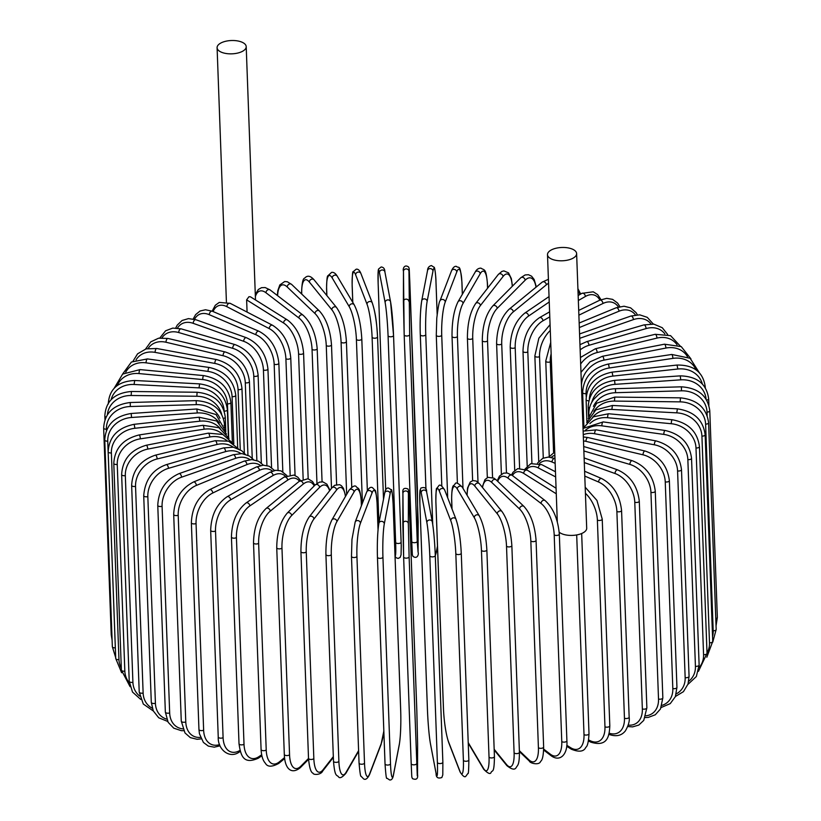 <?xml version="1.0" encoding="UTF-8"?>
<svg xmlns="http://www.w3.org/2000/svg" width="821" height="821" viewBox="0 0 821 821"><rect width="100%" height="100%" fill="white"/><g stroke="black" fill="none" stroke-linecap="round" stroke-linejoin="round"><path stroke-width="1.23" d="M223.312 41.953A14.573 6.66 177.9 0 1 238.275 41.05A14.573 6.66 177.9 0 1 246.208 46.643A14.573 6.66 177.9 0 1 239.989 52.4A14.573 6.66 177.9 0 1 225.026 53.303A14.573 6.66 177.9 0 1 217.093 47.71A14.573 6.66 177.9 0 1 223.312 41.953M246.628 299.85L248.948 296.72L250.426 296.792L287.309 319.892A2.75 2.032 122.1 0 0 284.866 320.303A2.75 2.032 122.1 0 0 283.604 323.012L246.628 299.85L247.08 312.083M553.723 248.907A14.573 6.66 177.9 0 1 568.686 248.004A14.573 6.66 177.9 0 1 576.619 253.597A14.573 6.66 177.9 0 1 570.4 259.354A14.573 6.66 177.9 0 1 555.437 260.257A14.573 6.66 177.9 0 1 547.504 254.664A14.573 6.66 177.9 0 1 553.723 248.907M576.619 253.597L586.697 528.211A14.573 6.66 177.9 0 1 580.468 533.968A14.573 6.66 177.9 0 1 559.204 532.193M169.67 712.946A2.75 1.252 177.9 0 1 166.837 713.11A2.75 1.252 177.9 0 1 165.349 712.053L157.765 505.367A2.75 1.252 -2.1 0 0 159.264 506.424A2.75 1.252 -2.1 0 0 162.086 506.249L169.67 712.946A24.743 18.247 122.1 0 0 182.806 728.884M157.765 505.367C158.535 490.27 165.637 479.68 179.07 473.614A2.75 1.365 70.8 0 1 180.661 474.548A2.75 1.365 70.8 0 1 181.554 477.196A24.743 18.247 122.1 0 0 162.086 506.249M179.07 473.614L233.133 454.752A2.75 1.365 70.8 0 1 234.724 455.696A2.75 1.365 70.8 0 1 235.617 458.334L181.554 477.196M249.995 459.647A24.743 18.247 122.1 0 0 235.617 458.334M240.81 453.5A24.743 19.252 127.5 0 0 225.601 451.622L168.459 468.339A24.743 19.252 127.5 0 0 147.831 496.602L155.415 703.289A2.75 1.252 177.9 0 1 151.29 702.345L153.281 710.904L158.71 717.77L167.658 721.413M155.415 703.289A24.743 19.252 127.5 0 0 166.684 719.155M151.29 702.345L143.716 495.648A2.75 1.252 -2.1 0 0 147.831 496.602M245.14 454.146L241.795 450.77L233.4 447.199L223.456 447.938A2.75 1.18 73.7 0 1 224.831 448.974A2.75 1.18 73.7 0 1 225.601 451.622M223.456 447.938L166.314 464.655A2.75 1.18 73.7 0 1 167.689 465.692A2.75 1.18 73.7 0 1 168.459 468.339M233.143 447.158A24.743 20.104 133.7 0 0 216.96 444.489L157.17 458.949A24.743 20.104 133.7 0 0 135.547 486.36L143.131 693.057A2.75 1.252 177.9 0 1 139.221 692.052L143.306 704.049L153.311 710.986M143.131 693.057A24.743 20.104 133.7 0 0 152.265 708.236M139.221 692.052L131.647 485.355A2.75 1.252 -2.1 0 0 135.547 486.36M238.254 448.646L228.566 441.205L215.153 440.713A2.75 0.995 76.4 0 1 216.96 444.489M215.153 440.713L155.364 455.173A2.75 0.995 76.4 0 1 157.17 458.949M227.099 440.754A24.743 20.812 141 0 0 209.755 437.008L147.77 449.097A24.743 20.812 141 0 0 125.326 475.616L132.91 682.313A2.75 1.252 177.9 0 1 129.225 681.256L132.499 692.041L140.73 699.41M132.91 682.313A24.743 20.812 141 0 0 139.724 696.105M129.225 681.256L121.641 474.559A2.75 1.252 -2.1 0 0 125.326 475.616M232.907 443.35L222.891 434.483L208.298 433.149A2.75 0.79 79 0 1 209.755 437.008M208.298 433.149L146.302 445.239A2.75 0.79 79 0 1 147.77 449.097M222.789 434.442A24.743 21.356 149.3 0 0 204.049 429.219L140.34 438.845A24.743 21.356 149.3 0 0 117.249 464.44L124.833 671.137A2.75 1.252 177.9 0 1 121.375 670.039L130.077 686.664M124.833 671.137A24.743 21.356 149.3 0 0 129.328 682.774M121.375 670.039L113.791 463.352A2.75 1.252 -2.1 0 0 117.249 464.44M229.049 438.455L218.909 427.71L202.931 425.299A2.75 0.595 81.4 0 1 204.049 429.219M202.931 425.299L139.221 434.925A2.75 0.595 81.4 0 1 140.34 438.845M220.223 428.439A24.743 21.736 158.8 0 0 199.883 421.183L134.921 428.275A24.743 21.736 158.8 0 0 111.379 452.925L118.953 659.612A2.75 1.252 177.9 0 1 115.73 658.493L121.631 672.727M118.953 659.612A24.743 21.736 158.8 0 0 121.303 668.181M115.73 658.493L108.156 451.796A2.75 1.252 -2.1 0 0 111.379 452.925M226.534 434.104L216.641 421.019L199.103 417.222L199.883 421.183M199.103 417.222L134.151 424.313L134.921 428.275M219.351 422.989A24.743 21.951 169.3 0 0 197.276 412.973L131.576 417.479A24.743 21.951 169.3 0 0 107.746 441.154L115.33 647.841A2.75 1.252 177.9 0 1 112.344 646.702L115.699 657.683M115.33 647.841A24.743 21.951 169.3 0 0 115.371 648.641M112.344 646.702L104.76 440.005A2.75 1.252 -2.1 0 0 107.746 441.154M225.118 430.337L216.036 414.533L196.855 408.981L197.276 412.973M196.855 408.981L131.155 413.486L131.576 417.479M111.933 635.546A2.75 1.252 177.9 0 1 111.225 634.746L112.108 640.175M219.956 418.279A24.743 22.003 -179.9 0 0 196.26 404.64L130.313 406.518A24.743 22.003 -179.9 0 0 106.391 429.209L106.443 430.543M111.225 634.746L103.651 428.059A2.75 1.252 -2.1 0 0 106.391 429.209M224.656 427.659L224.544 424.57A2.75 1.252 177.9 0 1 223.989 425.36M224.544 424.57C222.563 409.761 213.111 401.787 196.188 400.638L196.26 404.64M196.188 400.638L130.241 402.516L130.313 406.518M221.67 414.338A24.743 21.88 -169.1 0 0 196.835 396.256L131.155 395.496A24.743 21.88 -169.1 0 0 107.387 414.749M104.955 419.654L104.821 416.042A2.75 1.252 -2.1 0 0 106.073 417.037M225.806 431.918L225.262 417.171A2.75 1.252 177.9 0 1 223.456 418.423M225.262 417.171C223.281 402.352 213.901 394.049 197.112 392.253L196.835 396.256M197.112 392.253L131.432 391.484L131.155 395.496M224.154 410.931A24.743 21.592 -159 0 0 199.01 387.881L134.08 384.485A24.743 21.592 -159 0 0 111.133 399.642M228.392 437.059L227.386 409.792A2.75 1.252 177.9 0 1 224.225 411.147M227.386 409.792C225.406 394.942 216.159 386.311 199.636 383.879L199.01 387.881M199.636 383.879L134.706 380.492L134.08 384.485M228.679 437.634L227.438 403.819A24.743 21.151 -150 0 0 202.756 379.579L139.077 373.576A24.743 21.151 -150 0 0 117.362 385.418M232.364 442.447L230.896 402.475A2.75 1.252 177.9 0 1 227.438 403.819M230.896 402.475C228.926 387.615 219.864 378.655 203.721 375.608A2.75 0.677 95.4 0 0 202.756 379.579M203.721 375.608L140.052 369.604A2.75 0.677 95.4 0 0 139.077 373.576M233.811 443.987L232.076 396.605A24.743 20.535 -142.1 0 0 208.041 371.41L146.107 362.851A24.743 20.535 -142.1 0 0 125.757 372.17M237.69 447.856L235.771 395.301A2.75 1.252 177.9 0 1 232.076 396.605M235.771 395.301C233.811 380.39 225.005 371.123 209.365 367.48A2.75 0.872 97.9 0 0 208.041 371.41M209.365 367.48L147.421 358.921A2.75 0.872 97.9 0 0 146.107 362.851M240.255 449.703L238.049 389.575A24.743 19.776 -135.2 0 0 214.845 363.436L155.107 352.383A24.743 19.776 -135.2 0 0 136.07 359.855M244.34 453.161L241.959 388.302A2.75 1.252 177.9 0 1 238.049 389.575M241.959 388.302C240.019 373.36 231.543 363.785 216.508 359.567A2.75 1.078 100.5 0 0 214.845 363.436M216.508 359.567L156.77 348.504A2.75 1.078 100.5 0 0 155.107 352.383M247.952 455.224L245.294 382.771A24.743 18.852 -129.3 0 0 223.086 355.729L166.016 342.254A24.743 18.852 -129.3 0 0 148.191 348.412M252.232 458.262L249.42 381.539A2.75 1.252 177.9 0 1 248.065 382.678A2.75 1.252 177.9 0 1 245.294 382.771M249.42 381.539C247.521 366.556 239.414 356.683 225.098 351.922A2.75 1.262 103.3 0 0 223.712 353.03A2.75 1.262 103.3 0 0 223.086 355.729M225.098 351.922L168.028 338.457A2.75 1.262 103.3 0 0 166.642 339.555A2.75 1.262 103.3 0 0 166.016 342.254M256.87 460.499L253.781 376.234A24.743 17.795 -124.3 0 0 232.733 348.33L178.762 332.556A24.743 17.795 -124.3 0 0 162.014 337.821M261.335 463.085L258.102 375.064A2.75 1.252 177.9 0 1 256.645 376.234A2.75 1.252 177.9 0 1 253.781 376.234M258.102 375.064C256.255 360.05 248.578 349.9 235.083 344.615A2.75 1.437 106.3 0 0 233.472 345.631A2.75 1.437 106.3 0 0 232.733 348.33M235.083 344.615L181.113 328.841A2.75 1.437 106.3 0 0 179.501 329.857A2.75 1.437 106.3 0 0 178.762 332.556M266.928 465.507L263.428 370.035A24.743 16.605 -119.8 0 0 243.693 341.31L193.222 323.341A24.743 16.605 -119.8 0 0 177.48 328.092M271.556 467.58L267.944 368.927A2.75 1.252 177.9 0 1 266.373 370.127A2.75 1.252 177.9 0 1 263.428 370.035M267.944 368.927C266.148 353.882 258.964 343.476 246.382 337.708A2.75 1.601 109.6 0 0 244.555 338.611A2.75 1.601 109.6 0 0 243.693 341.31M246.382 337.708L195.921 319.738A2.75 1.601 109.6 0 0 194.084 320.642A2.75 1.601 109.6 0 0 193.222 323.341M278.052 470.238L274.163 364.216A24.743 15.281 -115.9 0 0 255.885 334.722L209.314 314.7A24.743 15.281 -115.9 0 0 194.536 319.297M282.835 471.716L278.853 363.169A2.75 1.252 177.9 0 1 277.18 364.401A2.75 1.252 177.9 0 1 274.163 364.216M278.853 363.169C277.139 348.104 270.499 337.462 258.923 331.243A2.75 1.755 113.3 0 0 256.881 332.012A2.75 1.755 113.3 0 0 255.885 334.722M258.923 331.243L212.341 311.231A2.75 1.755 113.3 0 0 210.299 312.001A2.75 1.755 113.3 0 0 209.314 314.7M290.152 474.733L285.903 358.808A24.743 13.844 -112.4 0 0 269.226 328.605L226.894 306.685A24.743 13.844 -112.4 0 0 213.111 311.559M295.067 475.451L290.757 357.843A2.75 1.252 177.9 0 1 288.971 359.095A2.75 1.252 177.9 0 1 285.903 358.808M290.757 357.843C289.146 342.778 283.091 331.93 272.593 325.29A2.75 1.899 117.4 0 0 270.345 325.896A2.75 1.899 117.4 0 0 269.226 328.605M272.593 325.29L230.27 303.37A2.75 1.899 117.4 0 0 228.022 303.975A2.75 1.899 117.4 0 0 226.894 306.685M303.154 479.054L298.567 353.861A24.743 12.294 -109.2 0 0 283.604 323.012M287.309 319.892C296.658 326.912 302.077 337.944 303.565 352.979A2.75 1.252 177.9 0 1 301.666 354.251A2.75 1.252 177.9 0 1 298.567 353.861M316.968 483.415L312.052 349.418A24.743 10.663 -106.3 0 0 298.906 317.984L266.004 292.779A24.743 10.663 -106.3 0 0 255.372 296.597M322.068 481.773L317.183 348.627A2.75 1.252 177.9 0 1 315.172 349.92A2.75 1.252 177.9 0 1 312.052 349.418M317.183 348.627C315.828 333.644 311.087 322.479 302.959 315.1A2.75 2.135 127.5 0 0 300.332 315.274A2.75 2.135 127.5 0 0 298.906 317.984M302.959 315.1L270.058 289.895A2.75 2.135 127.5 0 0 267.42 290.07A2.75 2.135 127.5 0 0 266.004 292.779M331.499 488.351L326.265 345.508A24.743 8.939 -103.6 0 0 315.028 313.56L287.227 286.991A24.743 8.939 -103.6 0 0 277.611 295.683M336.62 484.482L331.499 344.81A2.75 1.252 177.9 0 1 329.365 346.113A2.75 1.252 177.9 0 1 326.265 345.508M331.499 344.81C330.299 329.939 326.265 318.661 319.42 310.974A2.75 2.237 133.7 0 0 316.619 310.851A2.75 2.237 133.7 0 0 315.028 313.56M319.42 310.974L291.619 284.405A2.75 2.237 133.7 0 0 288.818 284.282A2.75 2.237 133.7 0 0 287.227 286.991M346.667 494.386L341.084 342.162A24.743 7.153 -101 0 0 331.848 309.774L309.363 282.055A24.743 7.153 -101 0 0 301.738 293.641L301.748 294.082M301.594 293.939L301.574 293.241A2.75 1.252 -2.1 0 0 301.738 293.641M346.246 341.156A2.75 1.252 177.9 0 1 346.411 341.557A2.75 1.252 177.9 0 1 344.163 342.88A2.75 1.252 177.9 0 1 341.084 342.162M351.747 487.12L346.411 341.557C345.364 326.84 342.08 315.5 336.559 307.536A2.75 2.309 141 0 0 331.848 309.774M336.559 307.536L314.074 279.817A2.75 2.309 141 0 0 309.363 282.055M362.41 503.181L356.396 339.401A24.743 5.316 -98.6 0 0 349.223 306.654L332.228 277.98A24.743 5.316 -98.6 0 0 326.655 289.218L326.891 295.622M326.809 295.509L326.563 288.92A2.75 1.252 -2.1 0 0 326.655 289.218M361.712 338.601A2.75 1.252 177.9 0 1 361.804 338.899A2.75 1.252 177.9 0 1 359.434 340.233A2.75 1.252 177.9 0 1 356.396 339.401M367.356 490.486L361.804 338.899C360.912 324.387 358.387 313.037 354.241 304.858A2.75 2.371 149.3 0 0 349.223 306.654M354.241 304.858L337.246 276.184A2.75 2.371 149.3 0 0 332.228 277.98M378.912 523.049L372.098 337.246A24.743 3.428 -96.2 0 0 367.028 304.232L355.647 274.83A24.743 3.428 -96.2 0 0 352.188 285.79L352.804 302.426M352.763 302.364L352.147 285.595A2.75 1.252 -2.1 0 0 352.188 285.79M372.436 303.637A24.743 3.428 83.8 0 1 377.516 336.661A2.75 1.252 177.9 0 1 377.557 336.856A2.75 1.252 177.9 0 1 375.064 338.201A2.75 1.252 177.9 0 1 372.098 337.246M383.51 499.199L377.557 336.856C376.706 324.921 376.305 315.582 372.303 302.949A2.75 2.412 158.8 0 0 367.028 304.232M372.303 302.949L360.922 273.537A2.75 2.412 158.8 0 0 355.647 274.83M378.142 283.378L385.706 489.778L378.132 283.296A2.75 1.252 -2.1 0 0 378.142 283.378A24.743 1.529 -93.9 0 1 379.456 272.603L385.131 302.518A24.743 1.529 -93.9 0 1 388.066 335.717L395.65 542.414A24.743 1.529 -93.9 0 1 395.024 555.735M378.132 283.204A2.75 1.252 -2.1 0 0 378.132 283.296L378.204 270.571L378.522 269.083L381.129 266.979C383.561 267.174 384.823 268.806 384.895 271.905A2.75 2.442 169.3 0 0 379.456 272.603M393.546 335.522L401.12 542.034A2.75 1.252 177.9 0 1 401.13 542.127A2.75 1.252 177.9 0 1 398.524 543.481A2.75 1.252 177.9 0 1 395.65 542.414M395.045 556.207L396.04 557.716L398.134 558.434L400.145 557.408L401.059 554.842L401.243 545.811L393.546 335.43L390.57 301.82A2.75 2.442 169.3 0 1 390.611 302.138A24.743 1.529 86.1 0 1 393.536 335.348A2.75 1.252 177.9 0 1 393.546 335.43A2.75 1.252 177.9 0 1 390.94 336.784A2.75 1.252 177.9 0 1 388.066 335.717M384.936 272.233A2.75 2.442 169.3 0 0 384.895 271.905L390.57 301.82A2.75 2.442 169.3 0 0 385.131 302.518M417.376 488.495A2.75 1.252 177.9 0 1 417.376 488.516A2.75 1.252 177.9 0 1 417.376 488.536L409.802 281.849A2.75 1.252 -2.1 0 0 409.802 281.819L418.156 521.93A2.75 2.442 0.1 0 1 418.156 522.012M409.802 281.849L408.961 271.176L409.669 334.67L417.242 541.367L418.084 552.03L417.376 488.536M418.156 521.848A2.75 2.442 0.1 0 1 418.156 521.93L418.084 552.123C419.079 554.647 416.976 559.542 412.85 556.248C412.121 553.498 412.542 558.208 411.752 541.542A2.75 1.252 177.9 0 1 411.752 541.521L404.178 334.876A2.75 1.252 177.9 0 1 404.168 334.835L403.398 301.523A2.75 2.442 -179.9 0 1 408.889 301.369M403.398 301.348L403.47 271.33A2.75 2.442 -179.9 0 1 403.47 271.248L404.178 334.855L411.752 541.542A2.75 1.252 177.9 0 0 414.523 542.702A2.75 1.252 177.9 0 0 417.242 541.367M409.669 334.67A2.75 1.252 177.9 0 1 406.939 336.005A2.75 1.252 177.9 0 1 404.178 334.855M408.961 271.176A2.75 2.442 -179.9 0 0 403.47 271.248C402.475 268.724 404.568 263.818 408.694 267.123C409.433 269.873 409.012 265.162 409.802 281.819M437.162 314.453L435.961 281.736A24.743 2.309 90.7 0 0 432.975 271.084L427.146 301.317A24.743 2.309 90.7 0 0 425.771 334.65A2.75 1.252 177.9 0 1 422.938 335.871A2.75 1.252 177.9 0 1 420.29 334.711A2.75 1.252 177.9 0 1 420.301 334.588A24.743 2.309 -89.3 0 1 421.676 301.256M425.976 489.337L420.311 334.845M435.961 281.736A2.75 1.252 -2.1 0 0 435.972 281.603L437.172 314.351M435.263 554.739A24.743 2.309 90.7 0 0 436.341 551.989L437.48 546.057M425.771 334.65L432.729 524.424M436.341 551.989A2.75 2.432 10.9 0 1 436.3 552.482L437.49 546.304M427.146 301.317A2.75 2.432 -169.1 0 0 421.717 300.763C420.321 310.769 419.839 322.089 420.29 334.711L425.955 489.295M432.975 271.084A2.75 2.432 -169.1 0 0 427.536 270.53L421.717 300.763M462.326 294.329L461.905 282.67A2.75 1.252 -2.1 0 0 461.946 282.424L462.377 294.246M461.905 282.67A24.743 4.208 93 0 0 456.774 271.946L445.249 302.005A24.743 4.208 93 0 0 441.729 335.266L447.691 497.793M441.729 335.266A2.75 1.252 177.9 0 1 438.814 336.384A2.75 1.252 177.9 0 1 436.279 335.225A2.75 1.252 177.9 0 1 436.32 334.978M445.249 302.005A2.75 2.401 -159 0 0 439.974 300.876C439.184 301.584 438.116 307.372 436.772 318.25L436.279 335.225L441.811 485.929M456.774 271.946A2.75 2.401 -159 0 0 451.499 270.827L439.974 300.876M487.551 288.253L487.417 284.641A2.75 1.252 -2.1 0 0 487.51 284.292L487.653 288.12M487.417 284.641A24.743 6.075 95.4 0 0 480.182 273.773L463.044 303.421A24.743 6.075 95.4 0 0 457.43 336.528L462.993 488.341M457.43 336.528A2.75 1.252 177.9 0 1 454.434 337.534A2.75 1.252 177.9 0 1 452.022 336.374L457.41 483.343M463.044 303.421A2.75 2.35 -150 0 0 458.015 301.789C453.9 310.215 451.909 321.74 452.022 336.374M480.182 273.773A2.75 2.35 -150 0 0 475.154 272.151L458.015 301.789M512.263 286.334A24.743 7.892 97.9 0 0 503.037 276.533L480.408 305.545A24.743 7.892 97.9 0 0 472.732 338.416L478.007 482.235M472.732 338.416A2.75 1.252 177.9 0 1 469.694 339.309A2.75 1.252 177.9 0 1 467.406 338.16L472.629 480.634M480.408 305.545A2.75 2.278 -142.1 0 0 475.667 303.503C470.187 311.775 467.426 323.33 467.406 338.16M503.037 276.533A2.75 2.278 -142.1 0 0 498.285 274.491L475.667 303.503M536.01 287.196A24.743 9.657 100.5 0 0 525.142 280.218L497.208 308.368A24.743 9.657 100.5 0 0 487.541 340.92L492.549 477.453M487.541 340.92A2.75 1.252 177.9 0 1 484.472 341.7A2.75 1.252 177.9 0 1 482.296 340.561L487.325 477.627M497.208 308.368A2.75 2.196 -135.2 0 0 495.494 305.781A2.75 2.196 -135.2 0 0 492.764 305.976C485.96 314.053 482.471 325.588 482.296 340.561M525.142 280.218A2.75 2.196 -135.2 0 0 523.429 277.621A2.75 2.196 -135.2 0 0 520.699 277.826L492.764 305.976M548.551 283.348A24.743 11.34 103.3 0 0 546.345 284.795L513.31 311.877A24.743 11.34 103.3 0 0 501.723 344.02L506.454 472.886M501.723 344.02A2.75 1.252 177.9 0 1 498.655 344.697A2.75 1.252 177.9 0 1 496.602 343.558L501.395 474.22M513.31 311.877A2.75 2.094 -129.3 0 0 511.76 309.271A2.75 2.094 -129.3 0 0 509.184 309.189C501.108 317.029 496.91 328.492 496.602 343.558M546.345 284.795A2.75 2.094 -129.3 0 0 544.795 282.188A2.75 2.094 -129.3 0 0 542.229 282.106L509.184 309.189M549.239 301.974L528.591 316.034A24.743 12.941 106.3 0 0 515.198 347.694L519.611 468.206M579.954 294.472A24.743 12.941 106.3 0 0 577.994 291.065M515.198 347.694A2.75 1.252 177.9 0 1 512.14 348.268A2.75 1.252 177.9 0 1 510.2 347.139L514.716 470.382M528.591 316.034A2.75 1.981 -124.3 0 0 527.195 313.427A2.75 1.981 -124.3 0 0 524.793 313.099C515.506 320.672 510.631 332.023 510.2 347.139M549.783 316.885L542.948 320.806A24.743 14.439 109.6 0 0 527.831 351.922L531.916 463.28M599.894 300.137A24.743 14.439 109.6 0 0 585.394 296.473L578.343 300.517M527.831 351.922A2.75 1.252 177.9 0 1 524.814 352.383A2.75 1.252 177.9 0 1 522.987 351.275L527.195 466.123M542.948 320.806A2.75 1.847 -119.8 0 0 541.686 318.189A2.75 1.847 -119.8 0 0 539.479 317.676C529.032 324.931 523.531 336.128 522.987 351.275M585.394 296.473A2.75 1.847 -119.8 0 0 584.131 293.856A2.75 1.847 -119.8 0 0 581.915 293.343L578.158 295.498M550.286 330.432A24.743 15.835 113.3 0 0 539.551 356.653L543.276 458.087M618.408 306.982A24.743 15.835 113.3 0 0 602.932 303.493L578.877 315.172M539.551 356.653A2.75 1.252 177.9 0 1 536.585 357.022A2.75 1.252 177.9 0 1 534.861 355.924L538.73 461.443M602.932 303.493A2.75 1.693 -115.9 0 0 601.803 300.866A2.75 1.693 -115.9 0 0 599.792 300.188L578.713 310.43M551.137 353.841A24.743 17.108 117.4 0 0 550.265 361.866L553.59 452.607M635.444 314.946A24.743 17.108 117.4 0 0 618.983 311.221L579.339 327.569M550.265 361.866A2.75 1.252 177.9 0 1 547.361 362.133A2.75 1.252 177.9 0 1 545.749 361.055L549.249 456.394M618.983 311.221A2.75 1.539 -112.4 0 0 617.967 308.593A2.75 1.539 -112.4 0 0 616.171 307.772L579.164 323.022M650.95 323.915A24.743 18.247 122.1 0 0 633.402 319.615A2.75 1.365 -109.2 0 0 632.519 316.968A2.75 1.365 -109.2 0 0 630.928 316.034L639.733 314.843L647.256 317.337L653.342 324.09M633.402 319.615L579.729 338.324M664.846 333.87A24.743 19.252 127.5 0 0 646.096 328.585L588.955 345.313A24.743 19.252 127.5 0 0 580.149 349.879M588.955 345.313A2.75 1.18 -106.3 0 0 588.185 342.665A2.75 1.18 -106.3 0 0 586.81 341.618L579.965 344.676M646.096 328.585A2.75 1.18 -106.3 0 0 645.327 325.937A2.75 1.18 -106.3 0 0 643.951 324.9L586.81 341.618M677.068 344.799A24.743 20.104 133.7 0 0 656.964 338.098L597.165 352.548A24.743 20.104 133.7 0 0 580.673 363.99M597.165 352.548A2.75 0.995 -103.6 0 0 595.358 348.771L580.437 357.494M656.964 338.098A2.75 0.995 -103.6 0 0 655.158 334.311L595.358 348.771M687.516 356.755A24.743 20.812 141 0 0 665.913 348.053L603.917 360.142A24.743 20.812 141 0 0 581.463 385.716M603.917 360.142A2.75 0.79 -101 0 0 602.46 356.283L589.971 361.876L580.981 372.324M665.913 348.053A2.75 0.79 -101 0 0 664.446 344.194L602.46 356.283M696.034 369.819A24.743 21.356 149.3 0 0 672.892 358.377L609.172 368.003A24.743 21.356 149.3 0 0 586.081 393.608L586.194 396.584M586.081 393.608A2.75 1.252 177.9 0 1 582.633 392.51L583.916 427.546M609.172 368.003A2.75 0.595 -98.6 0 0 608.053 364.093C591.992 368.075 583.515 377.547 582.633 392.51M672.892 358.377A2.75 0.595 -98.6 0 0 671.773 354.467L608.053 364.093M705.085 387.481A2.75 1.252 -2.1 0 0 705.27 387.009L705.301 387.82M702.345 383.992A24.743 21.736 158.8 0 0 677.828 369.009L612.877 376.1A24.743 21.736 158.8 0 0 589.345 398.852M588.801 400.781A2.75 1.252 177.9 0 1 586.102 399.622L586.923 421.922M612.877 376.1L612.107 372.139C595.666 375.525 586.994 384.68 586.102 399.622M677.828 369.009L677.058 365.047L612.107 372.139M706.655 400.094A2.75 1.252 -2.1 0 0 708.656 398.801L708.892 405.328M706.091 399.16A24.743 21.951 169.3 0 0 680.701 379.846L615.001 384.351A24.743 21.951 169.3 0 0 591.808 402.269M589.55 407.904A2.75 1.252 177.9 0 1 588.195 406.877L588.544 416.586M615.001 384.351L614.58 380.359C597.883 383.12 589.088 391.966 588.195 406.877M680.701 379.846L680.281 375.864L614.58 380.359M716.045 625.848L717.349 617.443A2.75 1.252 177.9 0 1 715.779 618.644M707.148 415.549L707.025 412.111A2.75 1.252 -2.1 0 0 709.775 410.757L717.349 617.443M707.025 412.111A24.743 22.003 -179.9 0 0 681.481 390.827L615.545 392.705A24.743 22.003 -179.9 0 0 593.419 406.405M589.026 414.615A2.75 1.252 177.9 0 1 588.873 414.236L588.903 415.036M615.545 392.705L615.473 388.702C609.008 388.949 603.332 390.929 598.437 394.644L593.809 399.252C590.361 403.799 588.719 408.796 588.873 414.236M681.481 390.827L681.409 386.824L615.473 388.702M716.179 629.461A2.75 1.252 177.9 0 1 713.192 630.815L705.608 424.129A2.75 1.252 -2.1 0 0 708.595 422.764L716.179 629.461L712.741 642.166M712.546 636.532A24.743 21.88 -169.1 0 0 713.192 630.815M705.608 424.129A24.743 21.88 -169.1 0 0 680.168 401.859L614.488 401.089A24.743 21.88 -169.1 0 0 593.819 411.424M614.488 401.089L614.765 397.087L596.662 403.203L588.257 418.515M680.168 401.859L680.445 397.846L614.765 397.087M712.731 641.447A2.75 1.252 177.9 0 1 709.498 642.802L701.924 436.105A2.75 1.252 -2.1 0 0 705.147 434.761L712.731 641.447L706.83 657.241M707.014 652.993A24.743 21.592 -159 0 0 709.498 642.802M701.924 436.105A24.743 21.592 -159 0 0 676.771 412.85L611.84 409.453A24.743 21.592 -159 0 0 592.69 417.222M611.84 409.453L612.466 405.461L595.872 409.864L586.728 422.641M676.771 412.85L677.387 408.848L612.466 405.461M707.025 653.321A2.75 1.252 177.9 0 1 703.566 654.655L695.992 447.958A2.75 1.252 -2.1 0 0 699.451 446.624L707.025 653.321L698.455 671.342M699.071 667.637A24.743 21.151 -150 0 0 703.566 654.655M695.992 447.958A24.743 21.151 -150 0 0 671.301 423.728L607.632 417.725A24.743 21.151 -150 0 0 589.878 423.595M607.632 417.725A2.75 0.677 -84.6 0 1 608.597 413.753L593.398 416.801L584.029 427.433M671.301 423.728A2.75 0.677 -84.6 0 1 672.276 419.757L608.597 413.753M699.123 664.979A2.75 1.252 177.9 0 1 695.428 666.293L687.854 459.596A2.75 1.252 -2.1 0 0 691.539 458.292L699.123 664.979L696.341 676.525L687.916 684.416M688.727 681.276A24.743 20.535 -142.1 0 0 695.428 666.293M687.854 459.596A24.743 20.535 -142.1 0 0 663.82 434.401L601.875 425.842A24.743 20.535 -142.1 0 0 585.322 430.327M601.875 425.842A2.75 0.872 -82.1 0 1 603.199 421.912L583.033 428.439M663.82 434.401A2.75 0.872 -82.1 0 1 665.143 430.471L603.199 421.912M689.065 676.35A2.75 1.252 177.9 0 1 685.155 677.623L677.582 470.926A2.75 1.252 -2.1 0 0 681.492 469.653L689.065 676.35L688.039 684.037L683.441 691.662L675.437 696.465M676.288 693.858A24.743 19.776 -135.2 0 0 685.155 677.623M677.582 470.926A24.743 19.776 -135.2 0 0 654.368 444.797L594.64 433.734A24.743 19.776 -135.2 0 0 583.269 434.72M594.64 433.734A2.75 1.078 -79.5 0 1 596.303 429.865L583.136 431.117M654.368 444.797A2.75 1.078 -79.5 0 1 656.041 440.918L596.303 429.865M676.945 687.331A2.75 1.252 177.9 0 1 675.591 688.48A2.75 1.252 177.9 0 1 672.82 688.562L665.246 481.865A2.75 1.252 -2.1 0 0 668.007 481.783A2.75 1.252 -2.1 0 0 669.361 480.634L676.945 687.331L675.365 696.649L670.254 703.618L661.182 707.507M661.952 705.362A24.743 18.852 -129.3 0 0 672.82 688.562M665.246 481.865A24.743 18.852 -129.3 0 0 643.038 454.824L585.968 441.359A24.743 18.852 -129.3 0 0 583.495 440.928M585.968 441.359A2.75 1.262 -76.7 0 1 586.584 438.66A2.75 1.262 -76.7 0 1 587.969 437.552L583.341 436.926M643.038 454.824A2.75 1.262 -76.7 0 1 643.654 452.135A2.75 1.262 -76.7 0 1 645.039 451.027L587.969 437.552M662.845 697.85A2.75 1.252 177.9 0 1 661.387 699.02A2.75 1.252 177.9 0 1 658.514 699.02L650.94 492.333A2.75 1.252 -2.1 0 0 653.803 492.333A2.75 1.252 -2.1 0 0 655.261 491.153L662.845 697.85L660.484 708.964L655.281 714.783L648.282 717.4L645.265 717.544M645.901 715.799A24.743 17.795 -124.3 0 0 658.514 699.02M650.94 492.333A24.743 17.795 -124.3 0 0 629.892 464.429L583.864 450.975M629.892 464.429A2.75 1.437 -73.7 0 1 630.631 461.73A2.75 1.437 -73.7 0 1 632.242 460.714L583.7 446.521M646.866 707.815A2.75 1.252 177.9 0 1 645.306 709.016A2.75 1.252 177.9 0 1 642.35 708.933L634.777 502.236A2.75 1.252 -2.1 0 0 637.722 502.329A2.75 1.252 -2.1 0 0 639.292 501.128L646.866 707.815L643.767 720.386L638.81 725.066L632.56 726.893L627.788 726.523M628.26 725.117A24.743 16.605 -119.8 0 0 642.35 708.933M554.863 455.245A24.743 16.605 -119.8 0 0 551.281 457.348M634.777 502.236A24.743 16.605 -119.8 0 0 615.042 473.512L584.285 462.562M615.042 473.512A2.75 1.601 -70.4 0 1 615.904 470.813A2.75 1.601 -70.4 0 1 617.731 469.91L584.121 457.944M629.153 717.164A2.75 1.252 177.9 0 1 627.47 718.396A2.75 1.252 177.9 0 1 624.453 718.211L616.879 511.514A2.75 1.252 -2.1 0 0 619.896 511.699A2.75 1.252 -2.1 0 0 621.569 510.467L629.153 717.164C629.789 720.807 628.537 725.364 625.407 730.844C621.528 735.811 615.945 736.95 608.659 734.272M609.151 733.204A24.743 15.281 -115.9 0 0 624.453 718.211M555.16 463.342L552.03 462.007A24.743 15.281 -115.9 0 0 539.376 463.639M616.879 511.514A24.743 15.281 -115.9 0 0 598.601 482.019L584.778 476.077M552.03 462.007A2.75 1.755 -66.7 0 1 552.974 459.35A2.75 1.755 -66.7 0 1 554.975 458.498L548.336 457.061L542.743 458.334L537.488 463.126M598.601 482.019A2.75 1.755 -66.7 0 1 599.597 479.32A2.75 1.755 -66.7 0 1 601.639 478.551L584.603 471.233M609.808 725.815A2.75 1.252 177.9 0 1 608.022 727.067A2.75 1.252 177.9 0 1 604.964 726.79L597.38 520.093A2.75 1.252 -2.1 0 0 600.449 520.37A2.75 1.252 -2.1 0 0 602.234 519.129L609.808 725.815C609.398 735.647 607.756 747.479 590.73 742.122A2.75 1.899 117.4 0 1 589.889 740.552A24.743 13.844 -112.4 0 0 604.964 726.79M588.657 739.916L589.889 740.552M555.653 476.919L538.371 467.97A24.743 13.844 -112.4 0 0 526.374 469.674M597.38 520.093A24.743 13.844 -112.4 0 0 585.414 493.288M538.371 467.97A2.75 1.899 -62.6 0 1 539.489 465.261A2.75 1.899 -62.6 0 1 541.737 464.655L530.828 463.66L525.04 469.048M566.808 745.304L570.657 747.715A24.743 12.294 -109.2 0 0 584.008 734.6L576.691 534.943M556.269 493.79L523.706 473.389A24.743 12.294 -109.2 0 0 512.427 475.544M581.668 533.506L589.006 733.707A2.75 1.252 177.9 0 1 587.107 734.98A2.75 1.252 177.9 0 1 584.008 734.6M570.657 747.715A2.75 2.032 122.1 0 0 571.447 749.255C579.113 752.313 583.916 751.656 585.835 747.295C587.497 746.351 588.554 741.825 589.006 733.707M523.706 473.389A2.75 2.032 -57.9 0 1 524.968 470.69A2.75 2.032 -57.9 0 1 527.41 470.279L517.753 468.627L513.033 472.249L511.545 474.897M566.901 740.778A2.75 1.252 177.9 0 1 564.879 742.071A2.75 1.252 177.9 0 1 561.769 741.579L554.196 534.892A2.75 1.252 -2.1 0 0 557.305 535.384A2.75 1.252 -2.1 0 0 559.317 534.091L566.901 740.778C567.886 753.791 560.394 762.719 550.942 755.607A2.75 2.135 127.5 0 1 550.234 754.119A24.743 10.663 -106.3 0 0 561.769 741.579M543.676 749.091L550.234 754.119M554.196 534.892A24.743 10.663 -106.3 0 0 541.049 503.447L508.137 478.243A24.743 10.663 -106.3 0 0 497.742 481.373M508.137 478.243A2.75 2.135 -52.5 0 1 509.554 475.533A2.75 2.135 -52.5 0 1 512.191 475.359L507.245 472.999L503.591 473.153L499.466 476.088L497.177 480.839M541.049 503.447A2.75 2.135 -52.5 0 1 542.465 500.738A2.75 2.135 -52.5 0 1 545.093 500.564L512.191 475.359M543.646 746.987A2.75 1.252 177.9 0 1 541.511 748.29A2.75 1.252 177.9 0 1 538.412 747.685L530.828 540.998A2.75 1.252 -2.1 0 0 533.937 541.603A2.75 1.252 -2.1 0 0 536.062 540.29L543.646 746.987C543.481 755.392 542.465 760.195 540.587 761.395C539.418 765.624 529.761 763.304 529.381 761.098A2.75 2.237 133.7 0 1 528.786 759.712A24.743 8.939 -103.6 0 0 538.412 747.685M519.375 750.712L528.786 759.712M530.828 540.998A24.743 8.939 -103.6 0 0 519.601 509.041L491.8 482.481A24.743 8.939 -103.6 0 0 482.532 487.551M491.8 482.481A2.75 2.237 -46.3 0 1 493.38 479.762A2.75 2.237 -46.3 0 1 496.182 479.885L493.955 478.15L487.972 477.34L484.975 479.587L482.214 487.151M519.601 509.041A2.75 2.237 -46.3 0 1 521.181 506.331A2.75 2.237 -46.3 0 1 523.983 506.454L496.182 479.885M519.426 752.262A2.75 1.252 177.9 0 1 517.179 753.586A2.75 1.252 177.9 0 1 514.1 752.867L506.516 546.17A2.75 1.252 -2.1 0 0 509.605 546.889A2.75 1.252 -2.1 0 0 511.852 545.565L519.426 752.262C519.385 765.234 517.671 765.039 516.255 767.409C514.941 770.149 511.832 769.575 506.926 765.685A2.75 2.309 141 0 1 506.475 764.454A24.743 7.153 -101 0 0 514.1 752.867M494.17 749.275L506.475 764.454M506.516 546.17A24.743 7.153 -101 0 0 497.28 513.792L474.795 486.063A24.743 7.153 -101 0 0 467.139 495.33M474.795 486.063A2.75 2.309 -39 0 1 479.515 483.826L476.262 481.055L472.937 480.562L470.187 482.101L467.56 488.013L466.975 495.053M497.28 513.792A2.75 2.309 -39 0 1 502 511.555L479.515 483.826M494.345 756.274A2.75 1.252 177.9 0 1 494.437 756.582A2.75 1.252 177.9 0 1 492.066 757.916A2.75 1.252 177.9 0 1 489.029 757.085L481.455 550.388A2.75 1.252 -2.1 0 0 484.493 551.219A2.75 1.252 -2.1 0 0 486.853 549.885L494.437 756.582C494.211 774.511 492.282 769.564 491.05 772.479C490.332 774.531 487.9 773.485 483.754 769.318A2.75 2.371 149.3 0 1 483.466 768.312A24.743 5.316 -98.6 0 0 489.029 757.085M468.216 742.584L483.466 768.312M481.455 550.388A24.743 5.316 -98.6 0 0 474.271 517.651L457.276 488.977A24.743 5.316 -98.6 0 0 451.714 500.215L452.032 509.02M451.714 500.215A2.75 1.252 177.9 0 1 451.622 499.907L451.95 508.784M457.276 488.977A2.75 2.371 -30.7 0 1 462.295 487.171C458.149 483.005 455.717 481.958 455.008 484.01C453.767 486.925 451.848 481.978 451.622 499.907M474.271 517.651A2.75 2.371 -30.7 0 1 479.29 515.845L462.295 487.171M468.812 759.712A2.75 1.252 177.9 0 1 468.853 759.907A2.75 1.252 177.9 0 1 466.359 761.252A2.75 1.252 177.9 0 1 463.393 760.297L455.819 553.611A2.75 1.252 -2.1 0 0 458.785 554.555A2.75 1.252 -2.1 0 0 461.269 553.21A2.75 1.252 -2.1 0 0 461.228 553.015A24.743 3.428 83.8 0 0 456.158 520.001M455.819 553.611A24.743 3.428 -96.2 0 0 450.739 520.596L439.368 491.194A24.743 3.428 -96.2 0 0 435.91 502.154L443.484 708.841A24.743 3.428 -96.2 0 0 448.564 741.856L459.934 771.258A24.743 3.428 -96.2 0 0 463.393 760.297M459.934 771.258A2.75 2.412 158.8 0 0 460.078 771.956C463.044 776.512 465.045 777.826 466.092 775.896L467.97 773.392C468.442 774.48 468.74 769.985 468.853 759.907L461.269 553.21C460.53 538.915 458.775 527.616 456.014 519.303L444.633 489.901A2.75 2.412 -21.2 0 0 439.368 491.194M448.564 741.856A2.75 2.412 158.8 0 0 448.697 742.553L460.078 771.956M435.91 502.154A2.75 1.252 177.9 0 1 435.869 501.959L443.443 708.646C444.192 722.952 445.947 734.251 448.697 742.553M450.739 520.596A2.75 2.412 -21.2 0 1 456.014 519.303M435.284 555.601L442.858 762.124A2.75 1.252 177.9 0 1 442.868 762.206A2.75 1.252 177.9 0 1 440.261 763.561A2.75 1.252 177.9 0 1 437.388 762.493L429.804 555.807A2.75 1.252 -2.1 0 0 432.688 556.874A2.75 1.252 -2.1 0 0 435.294 555.519A2.75 1.252 -2.1 0 0 435.284 555.427A24.743 1.529 86.1 0 0 432.349 522.228M429.804 555.807A24.743 1.529 -93.9 0 0 426.869 522.597L421.204 492.692A24.743 1.529 -93.9 0 0 419.88 503.458L427.464 710.155A24.743 1.529 -93.9 0 0 430.389 743.364L436.064 773.269A24.743 1.529 -93.9 0 0 437.388 762.493M436.064 773.269A2.75 2.442 169.3 0 0 436.105 773.598C436.023 777.508 437.932 778.821 441.852 777.528L442.796 774.901L442.868 762.206L435.294 555.519C434.678 541.398 433.683 530.192 432.308 521.899L426.643 491.995A2.75 2.442 -10.7 0 0 421.204 492.692M430.389 743.364A2.75 2.442 169.3 0 0 430.512 744M426.869 522.597A2.75 2.442 -10.7 0 1 432.308 521.899M416.699 763.499A2.75 1.252 177.9 0 1 413.969 764.833A2.75 1.252 177.9 0 1 411.198 763.674A2.75 1.252 177.9 0 1 411.198 763.653L403.624 557.007A2.75 1.252 -2.1 0 0 406.395 558.147A2.75 1.252 -2.1 0 0 409.115 556.802L417.273 775.732L417.602 743.98L416.832 710.668L409.248 503.981L408.417 493.308L408.335 523.5L409.115 556.802M408.335 523.5A2.75 2.442 0.1 0 0 402.844 523.654L403.624 556.966A2.75 1.252 -2.1 0 0 403.624 556.987L411.198 763.674C411.957 779.96 411.567 776.184 412.491 778.657C416.493 780.196 418.176 778.729 417.53 774.254L417.602 744.062A2.75 2.442 -179.9 0 0 417.602 743.98M402.844 523.48L402.916 493.462A2.75 2.442 0.1 0 1 408.417 493.308M417.602 744.154A2.75 2.442 -179.9 0 0 417.602 744.062L416.822 710.647A2.75 1.252 177.9 0 1 416.822 710.647A2.75 1.252 177.9 0 1 416.832 710.668M416.822 710.647L409.248 503.961A2.75 1.252 177.9 0 1 409.248 503.961A2.75 1.252 177.9 0 1 409.248 503.981M378.84 523.747A24.743 2.309 -89.3 0 0 377.455 557.079A2.75 1.252 -2.1 0 0 377.444 557.213L385.028 763.899C385.788 774.726 386.404 779.478 386.876 778.164L389.636 779.95C391.576 780.258 392.849 778.595 393.464 774.973A2.75 2.432 -169.1 0 0 393.505 774.48L399.324 744.247A24.743 2.309 90.7 0 0 400.699 710.914L393.126 504.227A24.743 2.309 90.7 0 0 390.129 493.575L384.31 523.808A24.743 2.309 90.7 0 0 382.935 557.141L390.509 763.828A2.75 1.252 177.9 0 1 387.676 765.059A2.75 1.252 177.9 0 1 385.028 763.899A2.75 1.252 177.9 0 1 385.039 763.766L377.465 557.336M390.509 763.828A24.743 2.309 90.7 0 0 393.505 774.48M384.31 523.808A2.75 2.432 10.9 0 0 378.871 523.264C377.547 531.7 377.075 543.02 377.444 557.213A2.75 1.252 -2.1 0 0 380.102 558.362A2.75 1.252 -2.1 0 0 382.935 557.141M393.464 774.973L399.283 744.729A2.75 2.432 -169.1 0 0 399.324 744.247M399.283 744.729C400.607 736.293 401.089 724.974 400.71 710.781L393.136 504.094A2.75 1.252 177.9 0 1 393.126 504.227M393.136 504.094C392.376 493.267 391.761 488.516 391.278 489.819L388.528 488.043C386.588 487.736 385.306 489.398 384.7 493.021A2.75 2.432 10.9 0 1 390.129 493.575M378.05 529.699L377.096 503.827A24.743 4.208 93 0 0 371.975 493.113L360.45 523.162A24.743 4.208 93 0 0 356.93 556.422L364.514 763.12A2.75 1.252 177.9 0 1 361.589 764.238A2.75 1.252 177.9 0 1 359.054 763.078A2.75 1.252 177.9 0 1 359.095 762.832M351.521 556.135A2.75 1.252 -2.1 0 0 351.48 556.381L359.054 763.078C359.896 772.561 360.573 776.974 361.107 776.297L363.641 778.934C365.519 780.104 367.48 778.688 369.501 774.675A2.75 2.401 -159 0 0 369.635 773.834L381.16 743.775A24.743 4.208 93 0 0 383.818 730.854M364.514 763.12A24.743 4.208 93 0 0 369.635 773.834M360.45 523.162A2.75 2.401 21 0 0 355.175 522.033L351.963 539.448L351.48 556.381A2.75 1.252 -2.1 0 0 354.005 557.541A2.75 1.252 -2.1 0 0 356.93 556.422M369.501 774.675L381.026 744.616A2.75 2.401 -159 0 0 381.16 743.775M378.081 529.299L377.137 503.581A2.75 1.252 177.9 0 1 377.096 503.827M377.137 503.581C376.305 494.098 375.618 489.685 375.094 490.363L372.56 487.725C370.682 486.555 368.721 487.972 366.7 491.984A2.75 2.401 21 0 1 371.975 493.113M361.414 505.777L361.302 502.78A24.743 6.075 95.4 0 0 354.067 491.912L336.928 521.561A24.743 6.075 95.4 0 0 331.304 554.668L338.888 761.354A2.75 1.252 177.9 0 1 335.892 762.36A2.75 1.252 177.9 0 1 333.49 761.211C334.917 777.98 336.805 774.398 338.58 776.933C339.832 778.626 342.244 777.436 345.846 773.351A2.75 2.35 -150 0 0 346.123 772.233L358.603 750.64M338.888 761.354A24.743 6.075 95.4 0 0 346.123 772.233M325.999 554.165A2.75 1.252 -2.1 0 0 325.906 554.514A2.75 1.252 -2.1 0 0 328.318 555.673A2.75 1.252 -2.1 0 0 331.304 554.668M361.507 505.52L361.394 502.431A2.75 1.252 177.9 0 1 361.302 502.78M361.394 502.431C359.967 485.663 358.079 489.244 356.293 486.709C355.052 485.016 352.63 486.206 349.038 490.291A2.75 2.35 30 0 1 354.067 491.912M349.038 490.291L331.9 519.929A2.75 2.35 30 0 1 336.928 521.561M345.456 496.479A24.743 7.892 97.9 0 0 336.559 490.004L313.94 519.005A24.743 7.892 97.9 0 0 306.254 551.876L313.838 758.563A2.75 1.252 177.9 0 1 310.8 759.466A2.75 1.252 177.9 0 1 308.511 758.317C309.353 767.656 310.882 772.633 313.088 773.238C313.222 775.086 321.032 775.065 322.715 771.011A2.75 2.278 -142.1 0 0 323.125 769.677L333.316 756.613M313.838 758.563A24.743 7.892 97.9 0 0 323.125 769.677M308.511 758.317L300.927 551.62A2.75 1.252 -2.1 0 0 303.216 552.769A2.75 1.252 -2.1 0 0 306.254 551.876M345.651 496.141L343.476 488.372L341.433 485.724L339.648 484.677L334.65 485.293L331.807 487.951A2.75 2.278 37.9 0 1 336.559 490.004M331.807 487.951L309.189 516.963A2.75 2.278 37.9 0 1 313.94 519.005M329.621 490.763A24.743 9.657 100.5 0 0 319.574 487.376L291.64 515.537A24.743 9.657 100.5 0 0 281.972 548.079L289.556 754.776A2.75 1.252 177.9 0 1 286.488 755.556A2.75 1.252 177.9 0 1 284.312 754.407C284.764 769.164 291.588 774.819 300.301 767.676A2.75 2.196 -135.2 0 0 300.835 766.198L308.511 758.46M289.556 754.776A24.743 9.657 100.5 0 0 300.835 766.198M284.312 754.407L276.739 547.72A2.75 1.252 -2.1 0 0 278.914 548.869A2.75 1.252 -2.1 0 0 281.972 548.079M329.991 490.281L326.891 484.174L322.869 481.876L319.461 482.132L315.141 484.985A2.75 2.196 44.8 0 1 317.871 484.79A2.75 2.196 44.8 0 1 319.574 487.376M315.141 484.985L287.206 513.135A2.75 2.196 44.8 0 1 289.926 512.94A2.75 2.196 44.8 0 1 291.64 515.537M314.207 485.919A24.743 11.34 103.3 0 0 303.257 484.072L270.222 511.155A24.743 11.34 103.3 0 0 258.636 543.307L266.22 749.994A2.75 1.252 177.9 0 1 263.151 750.671A2.75 1.252 177.9 0 1 261.088 749.532C261.447 755.977 262.884 760.554 265.399 763.253C267.451 767.081 271.915 767.132 278.771 763.397A2.75 2.094 -129.3 0 0 279.407 761.826L284.548 757.619M266.22 749.994A24.743 11.34 103.3 0 0 279.407 761.826M261.088 749.532L253.515 542.845A2.75 1.252 -2.1 0 0 255.567 543.974A2.75 1.252 -2.1 0 0 258.636 543.307M314.833 485.283L312.514 481.527L307.937 478.735L299.131 481.393A2.75 2.094 50.7 0 1 301.707 481.475A2.75 2.094 50.7 0 1 303.257 484.072M299.131 481.393L266.096 508.476A2.75 2.094 50.7 0 1 268.672 508.558A2.75 2.094 50.7 0 1 270.222 511.155M299.408 481.168A24.743 12.941 106.3 0 0 287.709 480.111L249.83 505.921A24.743 12.941 106.3 0 0 236.427 537.581L244.011 744.278A2.75 1.252 177.9 0 1 240.953 744.842A2.75 1.252 177.9 0 1 239.014 743.723C240.779 755.997 243.529 764.782 258.317 758.204A2.75 1.981 -124.3 0 0 259.015 756.593L261.663 754.786M244.011 744.278A24.743 12.941 106.3 0 0 259.015 756.593M239.014 743.723L231.43 537.026A2.75 1.252 -2.1 0 0 233.369 538.155A2.75 1.252 -2.1 0 0 236.427 537.581M300.404 480.439L297.849 477.237L294.01 475.061L283.912 477.186A2.75 1.981 55.7 0 1 286.313 477.504A2.75 1.981 55.7 0 1 287.709 480.111M283.912 477.186L246.033 502.986A2.75 1.981 55.7 0 1 248.424 503.304A2.75 1.981 55.7 0 1 249.83 505.921M285.421 476.262A24.743 14.439 109.6 0 0 273.065 475.523L230.629 499.856A24.743 14.439 109.6 0 0 215.513 530.961L223.096 737.658A2.75 1.252 177.9 0 1 220.069 738.12A2.75 1.252 177.9 0 1 218.242 737.012C217.555 749.368 229.346 759.127 239.085 752.159A2.75 1.847 -119.8 0 0 239.814 750.527L239.978 750.425M223.096 737.658A24.743 14.439 109.6 0 0 239.814 750.527M218.242 737.012L210.669 530.315A2.75 1.252 -2.1 0 0 212.495 531.433A2.75 1.252 -2.1 0 0 215.513 530.961M286.929 475.554L281.008 470.864L275.774 470.279L269.596 472.383A2.75 1.847 60.2 0 1 271.802 472.906A2.75 1.847 60.2 0 1 273.065 475.523M269.596 472.383L227.15 496.715A2.75 1.847 60.2 0 1 229.367 497.239A2.75 1.847 60.2 0 1 230.629 499.856M272.439 471.059A24.743 15.835 113.3 0 0 259.436 470.33L212.752 493.011A24.743 15.835 113.3 0 0 196.055 523.5L203.639 730.187A2.75 1.252 177.9 0 1 200.663 730.557A2.75 1.252 177.9 0 1 198.949 729.459L199.421 733.697L203.403 742.43L208.339 746.104L214.26 747.161L220.038 745.837M203.639 730.187A24.743 15.835 113.3 0 0 219.576 744.626M198.949 729.459L191.365 522.761A2.75 1.252 -2.1 0 0 193.089 523.86A2.75 1.252 -2.1 0 0 196.055 523.5M274.542 470.474L269.165 466.236L263.243 465.179L256.296 467.026A2.75 1.693 64.1 0 1 258.307 467.713A2.75 1.693 64.1 0 1 259.436 470.33M256.296 467.026L209.612 489.696A2.75 1.693 64.1 0 1 211.623 490.383A2.75 1.693 64.1 0 1 212.752 493.011M260.585 465.517A24.743 17.108 117.4 0 0 246.916 464.594L196.352 485.437A24.743 17.108 117.4 0 0 178.198 515.239L185.782 721.936A2.75 1.252 177.9 0 1 182.878 722.193A2.75 1.252 177.9 0 1 181.267 721.115L184.992 732.948L190.349 737.627L197.112 739.29L201.124 738.89M185.782 721.936A24.743 17.108 117.4 0 0 200.478 737.391M181.267 721.115L173.693 514.428A2.75 1.252 -2.1 0 0 175.294 515.506A2.75 1.252 -2.1 0 0 178.198 515.239M263.377 465.168L258.584 461.248L251.831 459.586L244.104 461.135A2.75 1.539 67.6 0 1 245.91 461.956A2.75 1.539 67.6 0 1 246.916 464.594M244.104 461.135L193.54 481.978A2.75 1.539 67.6 0 1 195.347 482.799A2.75 1.539 67.6 0 1 196.352 485.437M183.627 730.721L181.267 730.659L173.744 728.165L168.141 722.295L165.349 712.053M233.133 454.752L241.938 453.572L249.461 456.066L253.545 459.698M166.314 464.655C152.583 469.561 145.05 479.885 143.716 495.648M155.364 455.173C140.391 460.273 132.489 470.33 131.647 485.355M146.302 445.239C130.734 449.795 122.514 459.565 121.641 474.559M139.221 434.925C123.15 438.917 114.683 448.389 113.791 463.352M134.151 424.313C117.711 427.7 109.049 436.864 108.156 451.796M131.155 413.486C114.458 416.247 105.663 425.083 104.76 440.005M130.241 402.516C113.411 404.63 104.544 413.148 103.651 428.059M131.432 391.484C114.591 392.941 105.724 401.13 104.821 416.042M134.706 380.492C117.978 381.272 109.172 389.123 108.269 404.055M140.052 369.604L122.637 374.089L114.17 388.261M147.421 358.921L131.401 362.03L122.545 374.15M156.77 348.504L146.076 348.884L137.579 353.82L133.084 361.086M168.028 338.457L158.586 338.201L150.766 341.864L145.563 349.038M181.113 328.841L172.749 328.102L165.606 330.791L159.818 337.995M195.921 319.738L188.471 318.61L182.088 320.488L177.254 325.085L175.735 327.959M212.341 311.231L205.496 309.763L200.067 311.005L195.624 314.617L193.212 318.969M230.27 303.37L219.279 302.415L215.328 305.248L212.157 311.149M246.208 46.643L255.495 299.963M217.093 47.71L226.411 301.923M303.565 352.979L308.183 478.797M270.058 289.895L265.152 287.545L261.509 287.678L258.338 289.505L255.3 294.554M291.619 284.405L287.309 281.747L284.682 281.541L279.817 284.949L277.816 290.624L277.344 295.478M314.074 279.817C310.441 275.671 307.29 275.127 304.632 278.206C302.867 278.381 301.851 283.389 301.574 293.241M337.246 276.184C335.502 273.301 333.613 272.038 331.592 272.387L327.887 275.784C327.158 275.733 326.717 280.115 326.563 288.92M360.922 273.537C359.649 270.314 358.069 268.867 356.181 269.196L353.194 271.689C352.578 270.879 352.23 275.507 352.147 285.595M436.3 552.482L435.294 555.714M427.536 270.53C427.608 267.903 428.89 266.24 431.384 265.552L434.093 267.287C434.75 266.353 436.054 277.939 435.972 281.603M451.499 270.827C452.935 267.574 454.536 266.086 456.302 266.343C459.298 268.98 460.017 262.761 461.946 282.424M475.154 272.151C476.519 269.493 478.438 268.149 480.901 268.139C484.811 270.673 485.94 267.8 487.51 284.292M498.285 274.491L501.877 271.433L503.878 270.899L508.517 272.849L511.35 278.596L512.448 286.149M520.699 277.826L525.071 274.963L528.467 274.717L531.556 276.174L534.153 279.468L536.329 286.94M542.229 282.106L548.407 279.294M549.044 296.586L524.793 313.099M577.912 288.715L580.704 294.041M549.598 311.867L539.479 317.676M581.915 293.343L593.265 291.804L597.698 294.636L600.962 299.655M534.861 355.924L538.853 338.211L550.07 324.634M599.792 300.188L606.709 298.341L612.61 299.367L617.566 303.041L619.876 306.613M545.749 361.055L550.717 342.388M616.171 307.772L624.032 306.223L630.61 307.854L636.09 312.668L637.373 314.782M630.928 316.034L579.575 333.942M643.951 324.9L653.875 324.162L662.26 327.712L667.689 334.516M655.158 334.311L670.583 335.645L680.27 346.093M664.446 344.194L681.245 346.606L690.923 358.839M671.773 354.467L690.122 358.274L699.369 372.775M677.058 365.047C693.878 364.873 703.279 372.2 705.27 387.009M680.281 375.864C697.214 376.357 706.676 384.002 708.656 398.801M681.409 386.824C698.332 387.974 707.784 395.948 709.775 410.757M680.445 397.846C697.224 399.642 706.614 407.945 708.595 422.764M677.387 408.848C693.919 411.28 703.166 419.911 705.147 434.761M672.276 419.757C688.419 422.794 697.481 431.754 699.451 446.624M665.143 430.471C680.783 434.114 689.589 443.381 691.539 458.292M656.041 440.918C671.075 445.136 679.552 454.711 681.492 469.653M645.039 451.027C659.355 455.788 667.463 465.661 669.361 480.634M632.242 460.714C645.737 465.989 653.413 476.139 655.261 491.153M548.756 457.071L554.739 452.032M617.731 469.91C630.312 475.677 637.507 486.083 639.292 501.128M601.639 478.551C613.215 484.77 619.865 495.412 621.569 510.467M588.462 740.953L590.73 742.122M555.468 471.767L541.737 464.655M585.188 487.202L596.939 500.43L602.234 519.129M566.706 746.289L571.447 749.255M556.063 488.228L527.41 470.279M547.504 254.664L557.295 521.643M543.656 750.025L550.942 755.607M545.093 500.564C553.221 507.942 557.962 519.118 559.317 534.091M519.406 751.564L529.381 761.098M523.983 506.454C530.838 514.141 534.861 525.419 536.062 540.29M494.191 749.984L506.926 765.685M502 511.555C507.522 519.519 510.806 530.859 511.852 545.565M468.237 743.128L483.754 769.318M479.29 515.845C483.446 524.024 485.97 535.374 486.853 549.885M435.869 501.959C435.972 491.871 436.269 487.376 436.751 488.474L438.63 485.97C439.666 484.041 441.667 485.355 444.633 489.901M426.643 491.995C426.725 488.074 424.806 486.761 420.896 488.054L419.942 490.681L419.87 503.376L427.454 710.073C428.069 724.184 429.055 735.39 430.43 743.682L436.105 773.598M409.248 503.961C408.489 487.674 408.889 491.451 407.965 488.977C403.953 487.438 402.269 488.906 402.916 493.38L403.624 556.987M378.871 523.264L384.7 493.021M381.026 744.616L383.828 731.152M355.175 522.033L366.7 491.984M333.49 761.211L325.906 554.514C325.783 539.879 327.784 528.355 331.9 519.929M358.623 751.256L345.846 773.351M333.347 757.383L322.715 771.011M309.189 516.963C303.708 525.235 300.958 536.79 300.927 551.62M308.552 759.353L300.301 767.676M287.206 513.135C280.392 521.222 276.913 532.747 276.739 547.72M284.671 758.563L278.771 763.397M266.096 508.476C258.02 516.317 253.822 527.77 253.515 542.845M261.878 755.782L258.317 758.204M246.033 502.986C236.735 510.559 231.871 521.899 231.43 537.026M240.296 751.461L239.085 752.159M227.15 496.715C216.703 503.971 211.213 515.178 210.669 530.315M209.612 489.696C198.087 496.602 192.001 507.624 191.365 522.761M193.54 481.978C181.02 488.485 174.401 499.301 173.693 514.428"/></g></svg>
